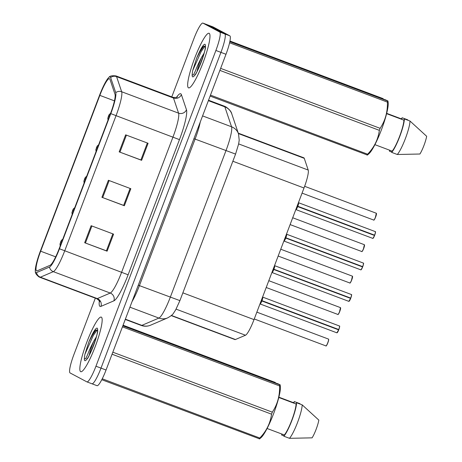 <?xml version="1.0" encoding="UTF-8"?>
<svg xmlns="http://www.w3.org/2000/svg" width="462" height="462" viewBox="0 0 462 462"><rect width="100%" height="100%" fill="white"/><g stroke="black" fill="none" stroke-linecap="round" stroke-linejoin="round"><path stroke-width="0.69" d="M238.265 133.154L303.852 157.813A18.226 2.945 110.6 0 1 304.267 158.339L308.218 170.068A18.226 2.945 110.6 0 1 304.008 187.999L254.019 319.606A18.226 2.945 110.6 0 1 245.478 335.233L235.441 339.524A18.226 2.945 110.6 0 1 234.944 339.57L171.235 315.615M80.648 371.662A29.164 4.712 -69.4 0 0 80.735 371.702A29.164 4.712 -69.4 0 0 95.305 346.35A29.164 4.712 -69.4 0 0 101.357 317.146A29.164 4.712 -69.4 0 0 101.265 317.105A29.164 4.712 -69.4 0 0 86.694 342.463A29.164 4.712 -69.4 0 0 80.648 371.662A29.164 4.712 -69.4 0 0 80.735 371.702A29.164 4.712 -69.4 0 0 95.305 346.35A29.164 4.712 -69.4 0 0 101.357 317.146A29.164 4.712 -69.4 0 0 101.265 317.105A29.164 4.712 -69.4 0 0 86.694 342.463A29.164 4.712 -69.4 0 0 80.648 371.662M188.461 87.838A29.164 4.712 -69.4 0 0 188.554 87.878A29.164 4.712 -69.4 0 0 203.118 62.526A29.164 4.712 -69.4 0 0 209.171 33.322A29.164 4.712 -69.4 0 0 209.078 33.281A29.164 4.712 -69.4 0 0 194.514 58.634A29.164 4.712 -69.4 0 0 188.461 87.838A29.164 4.712 -69.4 0 0 188.554 87.878A29.164 4.712 -69.4 0 0 203.118 62.526A29.164 4.712 -69.4 0 0 209.171 33.322A29.164 4.712 -69.4 0 0 209.078 33.281A29.164 4.712 -69.4 0 0 194.514 58.634A29.164 4.712 -69.4 0 0 188.461 87.838M36.55 270.859A19.444 3.142 110.6 0 1 40.656 251.201L99.844 95.374A19.444 3.142 110.6 0 1 109.488 78.661A19.444 3.142 110.6 0 1 109.927 79.221L115.021 94.352A19.444 3.142 110.6 0 1 110.534 113.473L59.194 248.631A19.444 3.142 110.6 0 1 50.087 265.298L37.139 270.842A19.444 3.142 110.6 0 1 36.608 270.882A19.444 3.142 110.6 0 1 36.55 270.859M35.88 272.62A21.327 3.448 -69.4 0 0 36.527 272.597L49.474 267.059A21.327 3.448 -69.4 0 0 59.465 248.775L110.805 113.617A21.327 3.448 -69.4 0 0 115.731 92.637L110.632 77.512A21.327 3.448 -69.4 0 0 108.968 77.333A21.327 3.448 -69.4 0 0 99.573 95.23L40.385 251.057A21.327 3.448 -69.4 0 0 35.343 271.541A21.327 3.448 -69.4 0 0 35.88 272.62M95.328 298.157L73.926 354.51A18.226 2.945 -69.4 0 0 70.074 372.938L86.856 381.86A18.226 2.945 -69.4 0 0 86.914 381.883L91.967 383.783A18.226 2.945 -69.4 0 1 91.909 383.76A18.226 2.945 -69.4 0 0 91.967 383.783A18.226 2.945 -69.4 0 0 101.005 368.116L220.94 52.373A18.226 2.945 -69.4 0 0 224.792 33.945L208.01 25.023A18.226 2.945 -69.4 0 0 207.952 25A18.226 2.945 -69.4 0 0 207.894 24.983M86.914 381.883A18.226 2.945 -69.4 0 0 95.952 366.216L215.893 50.474A18.226 2.945 -69.4 0 0 219.739 32.045L202.957 23.123A18.226 2.945 -69.4 0 0 202.899 23.1A18.226 2.945 -69.4 0 0 193.861 38.768L171.783 96.893M91.13 225.704L113.583 234.142L107.109 251.178L84.662 242.741L91.13 225.704M125.647 134.84L148.094 143.284L141.626 160.32L119.173 151.877L125.647 134.84M108.391 180.272L130.838 188.715L124.365 205.752L101.917 197.309L108.391 180.272M107.109 251.178L106.41 250.808L112.832 233.864L106.41 250.808L84.662 242.741M147.361 143.006L140.91 159.944M130.105 188.438L123.654 205.371M124.365 205.752L123.666 205.376M130.088 188.432L123.649 205.388L101.917 197.309M141.626 160.32L140.927 159.95M147.349 143.001L140.91 159.956L119.173 151.877M96.962 385.66A18.226 2.945 -69.4 0 0 97.014 385.683A18.226 2.945 -69.4 0 0 106.052 370.016L225.993 54.273A18.226 2.945 -69.4 0 0 229.845 35.845L213.057 26.923A18.226 2.945 -69.4 0 0 213.005 26.9A18.226 2.945 -69.4 0 0 212.942 26.883M97.014 385.683L91.967 383.783A18.226 2.945 -69.4 0 0 101.005 368.116L220.94 52.373A18.226 2.945 -69.4 0 0 224.792 33.945L208.01 25.023A18.226 2.945 -69.4 0 0 207.952 25L202.899 23.1M60.204 245.969L59.979 243.994L61.284 240.887L60.534 242.873L60.505 242.25M60.551 242.128L61.429 240.321L62.786 239.177M261.937 298.758L261.925 300.652L261.307 300.421M338.634 329.839L336.885 332.825A3.644 0.589 -69.4 0 0 336.885 332.825A3.644 0.589 -69.4 0 0 338.634 329.839L261.81 300.953L260.556 302.396M262.659 297.124A3.644 0.589 110.6 0 1 262.67 297.13A3.644 0.589 110.6 0 1 261.971 300.675L261.925 300.652M261.238 300.6L338.733 329.868A3.523 0.572 110.6 0 1 337.075 332.756M262.104 300.895L262.416 301.178L261.856 300.97L260.106 303.956A3.644 0.589 110.6 0 1 260.094 303.95A3.644 0.589 110.6 0 1 260.089 303.95M261.966 300.67L261.966 300.67A3.644 0.589 -69.4 0 0 262.67 297.13A3.644 0.589 110.6 0 1 262.682 297.135L261.971 300.67L338.75 329.539A3.644 0.589 -69.4 0 0 339.46 326.005A3.644 0.589 -69.4 0 0 339.449 325.999A3.644 0.589 -69.4 0 0 339.437 325.993M261.29 300.467L338.75 329.539M261.504 301.264A3.754 0.606 -69.4 0 1 259.99 303.944L260.106 303.956A3.644 0.589 110.6 0 0 261.856 300.97M261.81 300.953L261.192 300.722M261.85 300.97L261.85 300.97A3.644 0.589 -69.4 0 1 260.106 303.95L260.106 303.95M72.153 214.512L71.933 212.532L73.233 209.425L72.482 211.417L72.453 210.793M72.499 210.666L73.377 208.859L74.734 207.715M84.107 183.05L83.882 181.069L85.187 177.968L84.43 179.955L84.407 179.331M84.454 179.21L85.326 177.402L86.689 176.259M96.056 151.588L95.836 149.613L97.135 146.506L96.385 148.493L96.356 147.869M96.402 147.748L97.28 145.94L98.637 144.797M108.01 120.132L107.785 118.151L109.09 115.044L108.333 117.03L108.304 116.412M108.351 116.285L109.228 114.478L110.585 113.334M273.885 267.296L273.874 269.196L273.256 268.959M350.589 298.377L348.833 301.363A3.644 0.589 -69.4 0 0 348.833 301.363A3.644 0.589 -69.4 0 0 350.589 298.377L273.758 269.49L272.505 270.94M274.607 265.667A3.644 0.589 110.6 0 1 274.624 265.667A3.644 0.589 110.6 0 1 273.92 269.213L273.874 269.196M273.186 269.138L350.681 298.406A3.523 0.572 110.6 0 1 349.024 301.299M272.043 272.488L272.043 272.488A3.644 0.589 110.6 0 0 272.054 272.493L272.054 272.493A3.644 0.589 -69.4 0 0 273.804 269.508L272.054 272.493A3.644 0.589 110.6 0 0 273.804 269.508L274.364 269.721L274.053 269.433M351.501 294.716A3.523 0.572 110.6 0 1 350.791 298.117L350.698 298.082A3.644 0.589 -69.4 0 0 351.415 294.542A3.644 0.589 -69.4 0 0 351.403 294.537L274.624 265.667A3.644 0.589 110.6 0 1 274.636 265.673L273.92 269.213A3.644 0.589 -69.4 0 0 274.619 265.673L274.526 265.592M350.698 298.082L273.238 269.005M273.758 269.49L273.14 269.259M351.391 294.537A3.644 0.589 -69.4 0 1 351.403 294.537L351.426 294.548C351.195 295.599 352.442 292.481 350.797 298.117L274.093 269.334M285.839 235.834L285.822 237.734L285.204 237.503M360.776 269.9A3.644 0.589 -69.4 0 0 360.787 269.9A3.644 0.589 -69.4 0 0 362.537 266.915L285.753 238.046L284.453 239.478M286.555 234.205A3.644 0.589 110.6 0 1 286.573 234.211A3.644 0.589 110.6 0 1 285.868 237.751L285.822 237.734M362.537 266.915L362.635 266.944A3.523 0.572 110.6 0 1 360.978 269.837M283.997 241.031A3.644 0.589 110.6 0 1 283.991 241.025A3.644 0.589 110.6 0 0 284.009 241.031L284.003 241.031A3.644 0.589 -69.4 0 0 285.753 238.046L284.003 241.031A3.644 0.589 110.6 0 0 285.759 238.051L362.335 266.672L362.635 266.944L360.966 269.895L283.887 241.025A3.754 0.606 -69.4 0 0 285.406 238.346M363.455 263.253A3.523 0.572 110.6 0 1 362.745 266.655L362.653 266.62A3.644 0.589 -69.4 0 0 363.363 263.08A3.644 0.589 -69.4 0 0 363.351 263.08L286.573 234.211A3.644 0.589 110.6 0 1 286.584 234.217L285.868 237.751A3.644 0.589 -69.4 0 0 286.573 234.211L286.48 234.136A3.754 0.606 -69.4 0 1 285.799 237.301M362.653 266.62L285.193 237.543M285.712 238.034L285.094 237.797M285.141 237.676L286.007 237.976M363.34 263.074A3.644 0.589 -69.4 0 1 363.351 263.08L363.38 263.092C363.149 264.137 364.397 261.018 362.745 266.661L286.042 237.878M297.788 204.377L297.776 206.271L297.158 206.04M372.724 238.438A3.644 0.589 -69.4 0 0 372.736 238.444A3.644 0.589 -69.4 0 0 374.486 235.458L297.661 206.572L296.408 208.016M298.51 202.743A3.644 0.589 110.6 0 1 298.521 202.749A3.644 0.589 110.6 0 1 298.533 202.754A3.644 0.589 110.6 0 1 297.823 206.289L297.776 206.271M374.486 235.458L374.584 235.487A3.523 0.572 110.6 0 1 372.926 238.375M295.946 209.569L295.946 209.569A3.644 0.589 110.6 0 0 295.957 209.575L295.957 209.569A3.644 0.589 -69.4 0 0 297.707 206.589L295.957 209.569A3.644 0.589 110.6 0 0 297.707 206.589L374.289 235.216L374.584 235.487L372.915 238.432L295.842 209.563A3.754 0.606 -69.4 0 0 297.355 206.884M375.404 231.791A3.523 0.572 110.6 0 1 374.694 235.198L297.823 206.289A3.644 0.589 -69.4 0 0 298.521 202.749L297.823 206.289L298.377 206.502L297.141 206.081M297.661 206.572L297.043 206.341M297.089 206.219L297.955 206.514M374.601 235.158A3.644 0.589 -69.4 0 0 375.317 231.624C375.098 232.675 376.345 229.562 374.694 235.198L297.996 206.416M96.974 330.024L95.386 330.382L90.552 338.068L88.9 341.805L84.875 354.383L84.506 356.97C84.2 358.524 84.61 359.084 85.73 358.656L87.688 354.516C89.12 350.56 91.176 346.061 93.855 341.025L96.315 336.954M91.187 351.184L92.914 347.112M259.563 438.9L261.065 437.606A28.557 4.614 -69.4 0 0 273.787 413.172A28.557 4.614 -69.4 0 0 280.347 386.365L280.122 384.777L270.241 380.723L275.26 382.432L123.077 325.213M277.933 383.616L277.985 383.974M278.869 397.176L293.913 402.829L294.386 401.588A19.444 3.142 -69.4 0 0 293.509 402.679M281.733 433.991A19.444 3.142 -69.4 0 0 281.676 435.048L282.034 434.101M283.974 435.909L281.676 435.048M294.386 401.588L299.994 403.701M122.846 325.82L279.706 384.8A32.808 5.301 -69.4 0 1 279.597 385.943L122.447 326.859M112.826 352.194L272.309 412.162C277.443 404.481 279.874 395.743 279.597 385.943M102.252 378.782L259.811 438.028C266.424 431.127 270.334 423.18 271.546 414.171L112.058 354.204M271.546 414.171A32.808 5.301 -69.4 0 0 272.309 412.162M259.575 438.865L101.779 379.712M259.159 438.888A32.808 5.301 -69.4 0 0 259.811 438.028M280.347 386.365L280.122 384.782M267.094 428.488L284.332 434.967A18.226 2.945 -69.4 0 0 291.747 420.293A18.226 2.945 -69.4 0 0 296.096 403.99L278.788 397.482M284.332 434.967L283.859 436.209A19.444 3.142 -69.4 0 0 291.92 420.385A19.444 3.142 -69.4 0 0 296.569 402.754L296.096 403.99M283.859 436.209L289.472 438.317A19.444 3.142 -69.4 0 0 297.534 422.499A19.444 3.142 -69.4 0 0 302.183 404.862L296.569 402.754M289.472 438.317L312.104 437.843A12.151 1.964 -69.4 0 0 318.838 420.108L302.183 404.862M84.875 354.383L93.347 335.377L97.066 330.122M88.9 341.805L92.452 335.042L96.015 329.955M204.787 46.194L203.205 46.552L198.365 54.245L196.714 57.975L192.694 70.553L192.325 73.14C192.013 74.694 192.423 75.254 193.543 74.827L195.501 70.692C196.933 66.736 198.989 62.237 201.669 57.201L204.129 53.124M199.007 67.36L200.727 63.288M367.382 155.076L368.884 153.782A28.557 4.614 -69.4 0 0 381.6 129.343A28.557 4.614 -69.4 0 0 388.161 102.541L387.936 100.947L378.055 96.893L383.073 98.608L229.955 41.037M385.747 99.786L385.799 100.144M386.682 113.346L401.726 119.005L402.2 117.764A19.444 3.142 -69.4 0 0 401.322 118.855M389.553 150.167A19.444 3.142 -69.4 0 0 389.489 151.218L389.847 150.277M391.788 152.085L389.489 151.218M402.2 117.764L407.813 119.872M229.833 41.678L387.526 100.97A32.808 5.301 -69.4 0 1 387.41 102.119L229.591 42.781M220.64 68.37L380.128 128.338C385.262 120.657 387.687 111.914 387.41 102.119M210.481 95.114L367.625 154.198C374.237 147.303 378.153 139.351 379.36 130.348L219.877 70.38M379.36 130.348A32.808 5.301 -69.4 0 0 380.128 128.338M367.388 155.041L210.112 96.079M366.978 155.059A32.808 5.301 -69.4 0 0 367.625 154.198M388.161 102.541L387.936 100.959M374.907 144.658L392.146 151.143A18.226 2.945 -69.4 0 0 399.561 136.469A18.226 2.945 -69.4 0 0 403.915 120.166L386.602 113.658M392.146 151.143L391.678 152.379A19.444 3.142 -69.4 0 0 399.734 136.561A19.444 3.142 -69.4 0 0 404.383 118.925L403.915 120.166M391.678 152.379L397.291 154.493A19.444 3.142 -69.4 0 0 405.347 138.669A19.444 3.142 -69.4 0 0 409.996 121.032L404.383 118.925M397.291 154.493L419.918 154.013A12.151 1.964 -69.4 0 0 426.657 136.284L409.996 121.032M192.694 70.553L201.161 51.548L204.88 46.298M196.714 57.975L200.271 51.213L203.834 46.131M171.419 315.454L235.441 339.524M176.074 309.136L245.478 335.233M182.86 292.85L254.019 319.606M232.854 161.244L304.008 187.999M238.652 143.913L308.218 170.068M238.409 133.582L304.267 158.339M40.656 251.201L55.694 256.855M176.484 97.355A30.382 4.909 110.6 0 1 180.781 93.786A30.382 4.909 110.6 0 1 181.375 94.623L186.469 109.754A30.382 4.909 110.6 0 1 179.458 139.634L128.118 274.792A30.382 4.909 110.6 0 1 113.883 300.837L100.935 306.375A30.382 4.909 110.6 0 1 99.324 300.964M110.632 77.512A6.075 5.885 -18.6 0 1 116.574 76.628L173.487 98.025A24.301 3.927 -69.4 0 0 173.007 97.355A24.301 3.927 -69.4 0 0 172.932 97.32C175.849 97.615 177.304 97.476 177.298 96.916M110.805 113.617L116.06 115.662L64.72 250.82A24.301 3.927 110.6 0 1 53.332 271.656L40.385 277.194A24.301 3.927 110.6 0 1 39.726 277.252L96.633 298.648A24.301 3.927 -69.4 0 0 97.297 298.591L110.245 293.052A24.301 3.927 -69.4 0 0 121.633 272.216L172.973 137.058A24.301 3.927 -69.4 0 0 178.58 113.155L173.487 98.025A6.075 5.885 161.4 0 0 181.375 94.623M96.558 298.614A24.301 3.927 -69.4 0 0 96.633 298.648C99.03 300.364 100.035 301.426 99.648 301.83M36.527 272.597A6.075 5.925 -113.2 0 0 40.385 277.194L97.297 298.591A6.075 5.925 66.8 0 1 100.935 306.375M128.118 274.792L59.465 248.775M115.731 92.637A6.075 5.885 -18.6 0 1 121.668 91.753A24.301 3.927 110.6 0 1 116.06 115.662L179.458 139.634M113.883 300.837A6.075 5.925 66.8 0 0 110.245 293.052L53.332 271.656A6.075 5.925 -113.2 0 1 49.474 267.059M108.968 77.333C109.742 75.947 112.093 75.473 116.026 75.924A24.301 3.927 110.6 0 1 116.574 76.628L121.668 91.753L178.58 113.155A6.075 5.885 161.4 0 0 186.469 109.754M202.957 23.123L213.057 26.923M95.952 366.216L106.052 370.016M215.893 50.474L225.993 54.273M219.739 32.045L229.845 35.845M99.844 95.374L114.449 100.866M109.159 180.561L102.685 197.597M91.898 225.993L85.43 243.024M126.415 135.129L119.941 152.165M141.106 325.392A24.301 3.927 -69.4 0 0 141.181 325.427A24.301 3.927 -69.4 0 0 141.846 325.375L158.905 318.075A24.301 3.927 -69.4 0 0 170.293 297.239L225.958 150.704A24.301 3.927 -69.4 0 0 231.566 126.796L224.85 106.861A24.301 3.927 -69.4 0 0 224.376 106.191A24.301 3.927 -69.4 0 0 224.301 106.156L208.535 100.231M208.374 100.664L224.85 106.861A12.151 11.764 -18.6 0 1 231.814 114.004L238.531 133.94L239.206 140.171L238.658 143.89L235.568 154.089L195.091 139.097L139.426 285.632A24.301 3.927 110.6 0 1 132.057 301.559M235.568 154.089L179.909 300.623L175.687 309.835L173.648 312.988C172.984 314.368 170.98 316.002 167.631 317.896A12.151 11.85 -113.2 0 1 158.905 318.075L129.926 307.178M179.909 300.623L138.271 285.204M167.631 317.896L150.572 325.196A12.151 11.85 -113.2 0 1 141.846 325.375L125.369 319.178M238.531 133.94A12.151 11.764 -18.6 0 0 231.566 126.796L202.581 115.898M200.265 122.003A24.301 3.927 110.6 0 1 195.091 139.097L193.936 138.669M325.935 345.911A3.644 0.589 -69.4 0 0 325.947 345.917A3.644 0.589 -69.4 0 0 327.766 342.746A3.644 0.589 -69.4 0 0 328.522 339.096A3.644 0.589 -69.4 0 0 328.511 339.091A3.644 0.589 -69.4 0 0 328.499 339.085L328.667 339.963L327.471 343.745C325.392 347.69 326.259 345.224 325.947 345.917L254.262 318.965M328.609 339.264A3.523 0.572 110.6 0 1 327.876 342.746A3.523 0.572 110.6 0 1 326.137 345.847M261.902 300.219A3.754 0.606 -69.4 0 0 262.578 297.066L339.478 326.01C339.247 327.056 340.494 323.943 338.842 329.579A3.523 0.572 110.6 0 0 339.553 326.172M268.803 280.688L340.488 307.64L339.42 312.289C337.347 316.227 338.207 313.767 337.895 314.455A3.644 0.589 -69.4 0 0 337.895 314.455A3.644 0.589 -69.4 0 0 339.714 311.284A3.644 0.589 -69.4 0 0 340.471 307.634A3.644 0.589 -69.4 0 0 340.459 307.628A3.644 0.589 -69.4 0 0 340.448 307.628M340.563 307.802A3.523 0.572 110.6 0 1 339.824 311.284A3.523 0.572 110.6 0 1 338.086 314.391M349.838 282.987A3.644 0.589 -69.4 0 0 349.844 282.992A3.644 0.589 -69.4 0 0 351.669 279.822A3.644 0.589 -69.4 0 0 352.425 276.172A3.644 0.589 -69.4 0 0 352.414 276.172A3.644 0.589 -69.4 0 0 352.402 276.166M352.512 276.345A3.523 0.572 110.6 0 1 351.773 279.822A3.523 0.572 110.6 0 1 350.034 282.929M361.786 251.53A3.644 0.589 -69.4 0 0 361.798 251.536A3.644 0.589 -69.4 0 0 363.617 248.365A3.644 0.589 -69.4 0 0 364.374 244.716A3.644 0.589 -69.4 0 0 364.362 244.71A3.644 0.589 -69.4 0 0 364.351 244.704M364.46 244.883A3.523 0.572 110.6 0 1 363.727 248.365A3.523 0.572 110.6 0 1 361.989 251.467M373.735 220.068A3.644 0.589 -69.4 0 0 373.746 220.074A3.644 0.589 -69.4 0 0 375.571 216.903A3.644 0.589 -69.4 0 0 376.328 213.253A3.644 0.589 -69.4 0 0 376.316 213.248A3.644 0.589 -69.4 0 0 376.305 213.242M376.414 213.421A3.523 0.572 110.6 0 1 375.675 216.903A3.523 0.572 110.6 0 1 373.937 220.01M273.851 268.763A3.754 0.606 -69.4 0 0 274.532 265.604M348.833 301.363L271.933 272.488A3.754 0.606 -69.4 0 0 273.452 269.808M297.753 205.838A3.754 0.606 -69.4 0 0 298.435 202.685L375.306 231.618A3.644 0.589 -69.4 0 0 375.294 231.612M93.855 341.025A13.733 2.218 -69.4 0 0 89.333 354.978M84.506 356.97A17.383 2.807 -69.4 0 0 84.829 360.649A17.383 2.807 -69.4 0 0 93.503 345.738A17.383 2.807 -69.4 0 0 97.17 328.159A17.383 2.807 -69.4 0 0 90.552 338.068M201.669 57.201A13.733 2.218 -69.4 0 0 197.153 71.154M192.325 73.14A17.383 2.807 -69.4 0 0 192.642 76.825A17.383 2.807 -69.4 0 0 201.317 61.908A17.383 2.807 -69.4 0 0 204.984 44.335A17.383 2.807 -69.4 0 0 198.365 54.245M35.343 271.541C35.193 273.065 36.394 274.855 38.952 276.9L39.726 277.252M116.026 75.924L172.932 97.32M224.301 106.156L225.762 106.82C229.319 109.217 231.335 111.613 231.814 114.004M213.005 26.9L207.952 25M150.572 325.196C147.476 326.484 144.346 326.559 141.181 325.427L125.266 319.444M328.511 339.091L256.849 312.145M336.885 332.825L260.106 303.956M337.895 314.455L266.21 287.503M278.164 256.04L349.844 282.992C350.161 282.305 349.295 284.765 351.368 280.827L352.437 276.178L280.752 249.226M290.113 224.578L361.798 251.536C362.11 250.843 361.244 253.309 363.323 249.365L364.391 244.721L292.706 217.764M302.067 193.122L373.746 220.074C374.058 219.386 373.198 221.847 375.271 217.908L376.316 213.248L304.643 186.302M87.347 358.529L86.868 358.789C87.844 361.428 99.867 329.233 97.367 330.861L97.378 330.902M195.16 74.7L194.681 74.965C195.657 77.604 207.681 45.403 205.186 47.037L205.192 47.078"/></g></svg>
